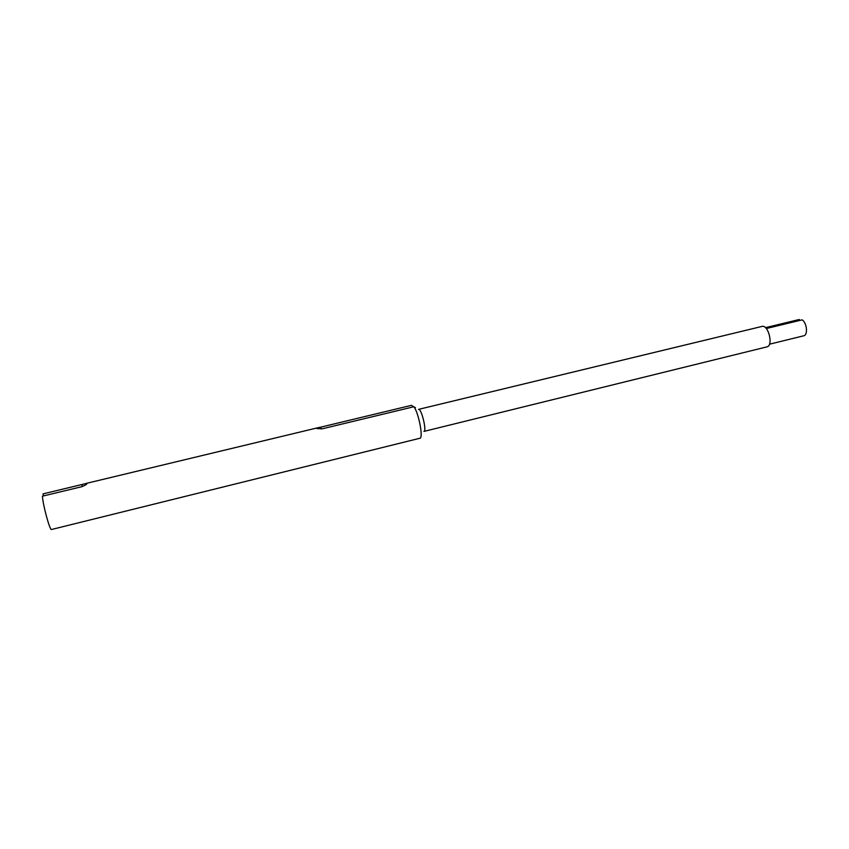 <?xml version="1.0" encoding="UTF-8"?>
<svg xmlns="http://www.w3.org/2000/svg" width="849" height="849" viewBox="0 0 849 849"><rect width="100%" height="100%" fill="white"/><g stroke="black" fill="none" stroke-linecap="round" stroke-linejoin="round"><path stroke-width="1.27" d="M321.166 428.968L320.773 427.143L317.293 427.885L316.857 428.575L322.514 428.745L413.919 406.735C418.769 413.07 423.524 438.307 419.884 438.254L51.481 529.511C49.942 530.933 42.683 504.2 42.45 496.166L81.653 486.732C85.855 485.076 87.511 483.951 86.63 483.378L42.991 493.895L43.522 495.912M320.773 427.143L411.489 405.334L413.643 406.809M769.47 344.206L803.759 335.779C808.152 335.143 806.9 322.578 802.146 319.861L767.634 328.223M765.469 327.672L799.27 319.489L799.397 320.529M766.965 346.859C773.63 345.776 768.387 324.318 761.977 326.43L418.525 409.388C421.391 408.082 427.036 431.25 423.906 431.419L766.965 346.859M413.919 406.735L415.458 407.753M82.374 486.53L81.854 484.556M85.77 483.516L317.293 427.885M86.778 483.962L86.63 483.378"/></g></svg>
